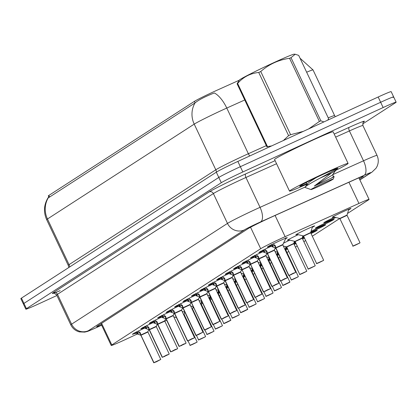<?xml version="1.0" encoding="UTF-8"?>
<svg xmlns="http://www.w3.org/2000/svg" width="417" height="417" viewBox="0 0 417 417"><rect width="100%" height="100%" fill="white"/><g stroke="black" fill="none" stroke-linecap="round" stroke-linejoin="round"><path stroke-width="0.63" d="M209.532 298.311A10.368 0.396 -25.3 0 1 211.044 297.629M211.341 298.254A10.368 0.396 -25.3 0 1 209.85 298.989M217.966 292.859A10.368 0.396 -25.3 0 1 219.478 292.176M219.775 292.802A10.368 0.396 -25.3 0 1 218.284 293.537M226.4 287.407A10.368 0.396 -25.3 0 1 227.911 286.724M228.208 287.355A10.368 0.396 -25.3 0 1 226.718 288.09M234.834 281.955A10.368 0.396 -25.3 0 1 236.345 281.272M236.642 281.902A10.368 0.396 -25.3 0 1 235.152 282.637M243.267 276.507A10.368 0.396 -25.3 0 1 244.779 275.819M245.076 276.45A10.368 0.396 -25.3 0 1 243.585 277.185M251.701 271.055A10.368 0.396 -25.3 0 1 253.213 270.372M253.51 270.998A10.368 0.396 -25.3 0 1 252.019 271.733M260.135 265.603A10.368 0.396 -25.3 0 1 261.647 264.92M261.944 265.551A10.368 0.396 -25.3 0 1 260.453 266.286M268.569 260.151A10.368 0.396 -25.3 0 1 270.08 259.468M270.378 260.099A10.368 0.396 -25.3 0 1 268.887 260.833M277.003 254.704A10.368 0.396 -25.3 0 1 278.514 254.016M278.811 254.646A10.368 0.396 -25.3 0 1 277.321 255.381M285.437 249.251A10.368 0.396 -25.3 0 1 287.422 248.355M287.709 248.965A10.368 0.396 -25.3 0 1 285.754 249.929M293.87 243.799A10.368 0.396 -25.3 0 1 295.856 242.903M296.143 243.512A10.368 0.396 -25.3 0 1 294.188 244.482M302.304 238.347A10.368 0.396 -25.3 0 1 304.29 237.455M304.577 238.06A10.368 0.396 -25.3 0 1 302.622 239.03M310.738 232.9A10.368 0.396 -25.3 0 1 317.222 230.247A10.368 0.396 -25.3 0 1 311.056 233.577M311.087 231.31A10.368 0.396 -25.3 0 1 318.724 227.651A10.368 0.396 -25.3 0 1 325.656 224.794A10.368 0.396 -25.3 0 1 313.85 230.799A10.368 0.396 -25.3 0 1 310.847 232.149M327.157 222.198A10.368 0.396 -25.3 0 1 334.09 219.342A10.368 0.396 -25.3 0 1 322.284 225.347A10.368 0.396 -25.3 0 1 315.346 228.203A10.368 0.396 -25.3 0 1 327.157 222.198M335.81 217.492A10.368 0.396 -25.3 0 1 330.717 219.9A10.368 0.396 -25.3 0 1 323.78 222.756A10.368 0.396 -25.3 0 1 334.611 217.2M333.47 216.923A10.368 0.396 -25.3 0 1 332.213 217.304A10.368 0.396 -25.3 0 1 344.025 211.299A10.368 0.396 -25.3 0 1 350.958 208.443A10.368 0.396 -25.3 0 1 348.581 209.866M297.113 234.406A10.368 0.396 -25.3 0 1 295.862 234.787A10.368 0.396 -25.3 0 1 307.668 228.782A10.368 0.396 -25.3 0 1 314.606 225.925A10.368 0.396 -25.3 0 1 312.229 227.348M270.258 246.046A11.03 0.422 -25.3 0 1 267.344 247.099A11.03 0.422 -25.3 0 1 279.906 240.713A11.03 0.422 -25.3 0 1 287.287 237.674A11.03 0.422 -25.3 0 1 285.567 238.759M347.517 213.457L368.472 199.91A19.437 0.745 154.7 0 0 369.071 199.399A19.437 0.745 154.7 0 0 358.943 203.444L285.113 236.663A19.437 0.745 154.7 0 0 282.236 237.971A19.437 0.745 154.7 0 0 260.693 248.714L111.813 344.942A19.437 0.745 154.7 0 0 111.209 345.453A19.437 0.745 154.7 0 0 127.232 338.703L137.459 333.918M239.191 80.252L216.35 90.531A17.493 0.672 154.7 0 0 213.759 91.709A17.493 0.672 154.7 0 0 194.374 101.378L48.836 195.443A17.493 0.672 154.7 0 0 48.294 195.907L49.008 197.413M227.963 290.722L229.371 289.815M236.397 285.275L237.805 284.363M244.831 279.823L246.238 278.916M253.265 274.37L254.672 273.463M261.699 268.918L263.106 268.011M270.133 263.471L271.54 262.559M278.566 258.019L279.974 257.107M287 252.566L288.851 251.373M295.434 247.114L297.285 245.921M303.868 241.667L305.718 240.473M312.302 236.215L339.782 218.456M210.267 299.865A19.437 0.745 154.7 0 0 211.763 299.151M219.222 295.517A19.437 0.745 154.7 0 0 220.702 294.767M157 324.78L157.668 324.468M164.71 321.173L166.685 320.251M192.93 307.975L193.738 307.6M201.249 304.087L202.756 303.383M304.019 236.887A10.368 0.396 -25.3 0 1 302.414 237.601M302.653 236.762A10.368 0.396 -25.3 0 1 303.712 236.236M295.585 242.34A10.368 0.396 -25.3 0 1 293.98 243.054M294.22 242.214A10.368 0.396 -25.3 0 1 295.278 241.688M287.151 247.787A10.368 0.396 -25.3 0 1 285.546 248.501M285.786 247.667A10.368 0.396 -25.3 0 1 286.844 247.135M278.248 253.453A10.368 0.396 -25.3 0 1 277.112 253.953M277.352 253.114A10.368 0.396 -25.3 0 1 277.946 252.817M269.815 258.905A10.368 0.396 -25.3 0 1 268.678 259.405M268.918 258.566A10.368 0.396 -25.3 0 1 269.512 258.269M261.381 264.352A10.368 0.396 -25.3 0 1 260.244 264.858M260.484 264.018A10.368 0.396 -25.3 0 1 261.078 263.721M252.947 269.804A10.368 0.396 -25.3 0 1 251.811 270.305M252.05 269.471A10.368 0.396 -25.3 0 1 252.645 269.173M244.513 275.256A10.368 0.396 -25.3 0 1 243.377 275.757M243.617 274.923A10.368 0.396 -25.3 0 1 244.211 274.621M236.079 280.709A10.368 0.396 -25.3 0 1 234.943 281.209M235.183 280.37A10.368 0.396 -25.3 0 1 235.777 280.073M227.646 286.156A10.368 0.396 -25.3 0 1 226.509 286.661M226.749 285.822A10.368 0.396 -25.3 0 1 227.343 285.525M219.212 291.608A10.368 0.396 -25.3 0 1 218.075 292.114M218.315 291.274A10.368 0.396 -25.3 0 1 218.909 290.977M210.778 297.06A10.368 0.396 -25.3 0 1 209.642 297.561M209.881 296.727A10.368 0.396 -25.3 0 1 210.476 296.43M202.344 302.513A10.368 0.396 -25.3 0 1 201.208 303.013M201.447 302.174A10.368 0.396 -25.3 0 1 202.042 301.877M288.679 239.858A10.368 0.396 -25.3 0 1 287.428 240.239A10.368 0.396 -25.3 0 1 298.259 234.682M283.409 243.22A10.368 0.396 -25.3 0 1 289.825 240.135M274.975 248.673A10.368 0.396 -25.3 0 1 275.793 248.266M266.541 254.125A10.368 0.396 -25.3 0 1 267.36 253.718M258.107 259.577A10.368 0.396 -25.3 0 1 258.926 259.171M249.674 265.03A10.368 0.396 -25.3 0 1 250.492 264.618M241.24 270.477A10.368 0.396 -25.3 0 1 242.058 270.07M232.806 275.929A10.368 0.396 -25.3 0 1 233.624 275.522M224.372 281.381A10.368 0.396 -25.3 0 1 225.19 280.975M215.938 286.833A10.368 0.396 -25.3 0 1 216.757 286.422M207.504 292.281A10.368 0.396 -25.3 0 1 208.323 291.874M199.071 297.733A10.368 0.396 -25.3 0 1 199.889 297.326M190.637 303.185A10.368 0.396 -25.3 0 1 191.455 302.778M182.203 308.637A10.368 0.396 -25.3 0 1 183.021 308.226M173.769 314.084A10.368 0.396 -25.3 0 1 174.587 313.678M261.824 251.498A11.03 0.422 -25.3 0 1 258.91 252.551A11.03 0.422 -25.3 0 1 271.139 246.317M253.39 256.95A11.03 0.422 -25.3 0 1 250.476 258.003A11.03 0.422 -25.3 0 1 262.705 251.769M244.956 262.402A11.03 0.422 -25.3 0 1 242.042 263.455A11.03 0.422 -25.3 0 1 254.271 257.221M236.522 267.855A11.03 0.422 -25.3 0 1 233.609 268.902A11.03 0.422 -25.3 0 1 245.837 262.668M228.089 273.302A11.03 0.422 -25.3 0 1 225.175 274.355A11.03 0.422 -25.3 0 1 237.403 268.121M219.655 278.754A11.03 0.422 -25.3 0 1 216.741 279.807A11.03 0.422 -25.3 0 1 228.969 273.573M211.221 284.206A11.03 0.422 -25.3 0 1 208.307 285.259A11.03 0.422 -25.3 0 1 220.536 279.025M202.787 289.659A11.03 0.422 -25.3 0 1 199.873 290.706A11.03 0.422 -25.3 0 1 212.102 284.472M194.353 295.106A11.03 0.422 -25.3 0 1 191.439 296.159A11.03 0.422 -25.3 0 1 203.668 289.924M185.919 300.558A11.03 0.422 -25.3 0 1 183.006 301.611A11.03 0.422 -25.3 0 1 195.234 295.377M177.486 306.01A11.03 0.422 -25.3 0 1 174.572 307.063A11.03 0.422 -25.3 0 1 186.8 300.829M169.052 311.463A11.03 0.422 -25.3 0 1 166.138 312.51A11.03 0.422 -25.3 0 1 178.367 306.281M160.618 316.91A11.03 0.422 -25.3 0 1 157.704 317.962A11.03 0.422 -25.3 0 1 169.933 311.728M152.184 322.362A11.03 0.422 -25.3 0 1 149.27 323.415A11.03 0.422 -25.3 0 1 161.499 317.181M143.75 327.814A11.03 0.422 -25.3 0 1 140.837 328.867A11.03 0.422 -25.3 0 1 153.065 322.633M135.317 333.266A11.03 0.422 -25.3 0 1 132.403 334.319A11.03 0.422 -25.3 0 1 144.631 328.085M244.748 99.976L226.775 108.06A22.68 9.972 -114.2 0 0 214.38 92.97L212.008 93.877C203.986 97.156 198.336 100.163 195.057 102.9L48.799 197.554L48.122 197.653L48.888 197.163M56.926 295.512L38.838 303.816A19.437 0.745 -25.3 0 1 25.833 309.174L23.342 303.904A19.437 0.745 -25.3 0 1 23.941 303.394L218.805 177.449A19.437 0.745 -25.3 0 1 240.343 166.701L380.653 102.269A19.437 0.745 -25.3 0 1 393.658 96.916L391.167 91.646A19.437 0.745 -25.3 0 0 378.162 96.999L237.852 161.431A19.437 0.745 -25.3 0 0 216.314 172.179L21.449 298.124A19.437 0.745 -25.3 0 0 20.85 298.635L23.342 303.904A19.437 0.745 -25.3 0 1 23.941 303.394L218.805 177.449A19.437 0.745 -25.3 0 1 240.343 166.701L380.653 102.269A19.437 0.745 -25.3 0 1 393.658 96.916A19.437 0.745 -25.3 0 1 393.059 97.427M359.407 178.945L362.754 176.782A19.437 0.745 154.7 0 0 363.353 176.271A19.437 0.745 154.7 0 0 353.225 180.316L272.39 216.684A19.437 0.745 154.7 0 0 269.512 217.992A19.437 0.745 154.7 0 0 247.969 228.74L97.26 326.151A19.437 0.745 154.7 0 0 96.655 326.662A19.437 0.745 154.7 0 0 101.508 324.926M25.833 309.174A19.437 0.745 -25.3 0 1 26.433 308.658L221.291 182.714A19.437 0.745 -25.3 0 1 242.835 171.971L383.145 107.539A19.437 0.745 -25.3 0 1 396.15 102.181A19.437 0.745 -25.3 0 1 395.551 102.697L362.608 123.985M273.046 243.882L275.309 245.686L275.877 247.969L274.746 245.076M288.772 275.46L291.374 274.568L288.689 275.543L275.825 248.063A0.323 0.313 55.7 0 0 275.799 248.021L269.2 245.686M282.648 244.925L275.903 248.011A0.323 0.308 58.2 0 0 275.877 247.969M275.799 248.021L274.954 246.014M289.017 275.475L293.115 273.291L295.523 272.504L288.939 275.528M288.851 275.413L275.903 248.016L282.762 244.821M280.167 245.894L282.768 244.821L285.822 238.227A9.476 0.365 -25.3 0 0 285.525 238.248M271.227 244.675L274.834 245.978M273.234 247.026L272.233 244.915L270.091 245.999M323.529 260.406L321.278 261.428M321.293 261.454L323.493 260.432M308.085 233.864L303.654 236.116L310.602 232.868M323.509 260.427L316.607 263.508L303.446 235.944L310.66 232.545L312.552 226.53M359.881 242.923L357.635 243.945M357.645 243.971L359.845 242.949M344.437 216.381L340.011 218.633L346.954 215.386M359.866 242.944L352.959 246.025L339.798 218.461L347.012 215.063L348.904 209.047M264.613 249.335L266.875 251.138L267.443 253.421L266.312 250.523M267.474 253.479L267.391 253.515A0.323 0.313 55.7 0 0 267.365 253.468L260.766 251.138M274.214 250.377L267.469 253.463A0.323 0.308 58.2 0 0 267.443 253.421M267.365 253.468L266.52 251.467M280.339 280.912L282.94 280.016L280.255 280.99L267.386 253.52M280.584 280.928L284.681 278.738L287.089 277.951L280.505 280.98M280.417 280.86L267.469 253.468L271.733 251.347M262.793 250.122L266.4 251.43M264.8 252.478L263.799 250.367L261.657 251.446M256.179 254.782L258.441 256.585L259.009 258.868L257.878 255.975M271.905 286.364L274.506 285.468L271.821 286.443L258.957 258.962A0.323 0.313 55.7 0 0 258.931 258.921L252.332 256.591M265.78 255.829L259.035 258.915A0.323 0.308 58.2 0 0 259.009 258.868M258.931 258.921L258.087 256.919M272.15 286.38L276.247 284.191L278.655 283.404L272.072 286.427M263.299 256.794L258.957 258.967M271.983 286.312L259.035 258.921M254.36 255.574L257.967 256.877M255.366 255.809L253.223 256.898M247.745 260.234L250.007 262.038L250.575 264.321L249.444 261.428M263.471 291.817L266.072 290.92L263.388 291.895L250.523 264.414A0.323 0.313 55.7 0 0 250.497 264.373L243.898 262.038M257.346 261.277L250.601 264.362A0.323 0.308 58.2 0 0 250.575 264.321M250.497 264.373L249.653 262.371M263.716 291.832L267.813 289.643L270.221 288.856L263.638 291.879M263.549 291.764L250.601 264.368M254.865 262.246L250.601 264.362M250.607 264.383L263.388 291.895M245.926 261.026L249.533 262.329M246.932 261.261L244.789 262.35M239.311 265.686L241.573 267.49L242.141 269.773L241.01 266.88M255.037 297.269L257.638 296.372L254.954 297.347L242.089 269.867A0.323 0.313 55.7 0 0 242.063 269.825L235.464 267.49M248.913 266.729L242.168 269.815A0.323 0.308 58.2 0 0 242.141 269.773M242.063 269.825L241.219 267.818M255.282 297.279L259.379 295.095L261.787 294.308L255.204 297.331M255.115 297.217L242.089 269.872L254.954 297.347M246.431 267.698L242.168 269.815M237.492 266.479L241.099 267.782M239.494 268.829L238.498 266.718L236.356 267.803M315.096 265.858L312.844 266.875M312.859 266.906L315.059 265.884M299.651 239.311L295.22 241.563L302.169 238.321M315.075 265.874L308.173 268.96L295.012 241.396L302.247 237.971L302.799 235.97M306.662 271.311L304.41 272.327M304.426 272.358L306.625 271.337M291.217 244.763L286.787 247.015L293.735 243.773M306.641 271.326L299.74 274.412L286.578 246.843L293.813 243.419L294.366 241.422M298.228 276.763L295.976 277.779M295.992 277.805L298.191 276.789M285.301 249.225L284.884 249.298L285.358 248.897M284.769 249.058L285.379 248.871L285.932 246.874M307.256 183.975A32.396 1.246 -25.3 0 1 289.507 191.111A32.396 1.246 -25.3 0 1 326.407 172.346A32.396 1.246 -25.3 0 1 348.086 163.422A32.396 1.246 -25.3 0 1 335.602 170.464L332.396 175.031L314.324 186.055L331.447 178.101L333.808 176.667M289.507 191.111L274.563 159.502A32.396 1.246 -25.3 0 1 311.468 140.738A32.396 1.246 -25.3 0 1 333.147 131.814L348.086 163.422M306.719 183.657A21.126 0.813 -25.3 0 1 299.698 186.258A21.126 0.813 -25.3 0 1 323.759 174.061A21.126 0.813 -25.3 0 1 337.869 168.218A21.126 0.813 -25.3 0 1 335.341 169.907M237.091 83.781A34.986 1.345 -25.3 0 1 237.346 83.614A34.986 1.345 -25.3 0 1 237.627 83.431L267.49 146.602A34.986 1.345 -25.3 0 0 267.203 146.784A34.986 1.345 -25.3 0 0 266.953 146.951L237.091 83.781L239.275 80.132A30.451 1.168 -25.3 0 1 240.187 79.428A30.451 1.168 -25.3 0 1 269.226 64.776A30.451 1.168 -25.3 0 1 294.214 54.163L295.236 54.246L291.009 57.666L320.871 120.836L323.9 121.92M327.814 120.122L328.56 118.558L298.697 55.388L295.236 54.246M334.887 170.605C336.472 170.073 335.357 170.855 331.541 172.94L314.324 186.055M334.246 169.448L335.159 169.526L335.607 170.475M334.45 169.677C336.436 169.078 331.687 171.861 320.204 178.043L331.395 173.013M332.896 179.341A12.343 0.474 -25.3 0 1 320.965 185.357A12.343 0.474 -25.3 0 1 310.973 189.579A12.343 0.474 -25.3 0 1 311.337 189.24A12.343 0.474 -25.3 0 1 323.691 183.032A12.343 0.474 -25.3 0 1 333.277 179.039A12.343 0.474 -25.3 0 1 332.896 179.341M310.973 189.579L305.14 187.494L305.28 186.899C307.365 185.132 312.343 182.182 320.204 178.043M333.277 179.039L334.137 176.573L333.454 176.516L331.447 178.101M308.627 128.931L319.406 121.456A34.986 1.345 -25.3 0 1 320.871 120.836M283.383 140.524L288.6 135.65A34.986 1.345 -25.3 0 1 290.607 134.681L303.331 131.365M267.49 146.602L271.629 145.924M319.406 121.456L289.544 58.286A34.986 1.345 -25.3 0 1 291.009 57.666M288.6 135.65L258.743 72.48A34.986 1.345 -25.3 0 1 260.745 71.51L290.607 134.681M258.743 72.48C250.393 73.283 243.356 76.931 237.627 83.431M289.544 58.286C278.629 59.85 269.028 64.254 260.745 71.51M316.341 177.538L310.29 181.416L307.277 183.944L307.12 184.507L308.366 184.689M306.219 182.526L307.12 184.507M333.558 176.558L332.657 174.791M230.877 271.139L233.139 272.942L233.708 275.225L232.577 272.327M246.603 302.716L249.204 301.825L246.52 302.794L233.656 275.319A0.323 0.313 55.7 0 0 233.629 275.272L227.03 272.942M240.479 272.181L233.734 275.267A0.323 0.308 58.2 0 0 233.708 275.225M233.629 275.272L232.785 273.271M246.848 302.732L250.945 300.542L253.354 299.755L246.77 302.784M246.682 302.664L233.656 275.319M237.998 273.151L240.599 272.077L241.605 269.726M229.058 271.926L232.665 273.234M231.06 274.282L230.064 272.171L227.922 273.25M222.443 276.591L224.706 278.389L225.274 280.672L224.143 277.779M225.305 280.735L225.222 280.766A0.323 0.313 55.7 0 0 225.196 280.724L224.518 280.578M232.045 277.633L225.3 280.719A0.323 0.308 58.2 0 0 225.274 280.672M225.196 280.724L224.351 278.723M238.17 308.168L240.771 307.272L238.086 308.246L225.216 280.771M238.415 308.184L242.512 305.995L244.92 305.208L238.336 308.231M238.248 308.116L225.3 280.724L232.16 277.524M229.564 278.603L232.165 277.529L233.171 275.178M225.05 280.651L218.597 278.394M220.624 277.378L224.231 278.686M222.626 279.734L221.63 277.623L219.488 278.702M214.01 282.038L216.272 283.841L216.84 286.125L215.709 283.232M229.736 313.62L232.337 312.724L229.652 313.699L216.788 286.218A0.323 0.313 55.7 0 0 216.762 286.177L210.163 283.841M223.611 283.08L216.866 286.166A0.323 0.308 58.2 0 0 216.84 286.125M216.762 286.177L215.917 284.175M229.981 313.636L234.078 311.447L236.486 310.66L229.903 313.683M229.814 313.568L216.866 286.171L221.13 284.05M212.19 282.83L215.797 284.133M214.192 285.186L213.196 283.07L211.054 284.154M289.794 282.21L287.542 283.232M287.558 283.258L289.898 281.991L276.951 254.594L276.45 254.751M276.867 254.672L276.924 254.349M289.898 281.991L282.872 285.311C284.144 284.879 280.365 286.562 285.556 284.342L289.726 282.252M276.335 254.511L276.945 254.323L277.498 252.321M281.36 287.662L279.109 288.679M279.124 288.71L281.324 287.688M268.433 260.125L268.016 260.203L268.491 259.796M267.902 259.963L268.512 259.775L269.064 257.774M272.927 293.115L270.675 294.131M270.69 294.162L272.89 293.141M260 265.577L259.582 265.65L260.057 265.248M259.468 265.415L260.078 265.228L260.63 263.226M205.576 287.49L207.838 289.294L208.406 291.577L207.275 288.684M221.302 319.073L223.903 318.176L221.218 319.151L208.354 291.671A0.323 0.313 55.7 0 0 208.328 291.629L201.729 289.294M215.177 288.533L208.432 291.619A0.323 0.308 58.2 0 0 208.406 291.577M208.328 291.629L207.484 289.622M221.547 319.083L225.644 316.899L228.052 316.112L221.469 319.135M221.38 319.021L208.432 291.624L212.696 289.502M203.757 288.283L207.364 289.586M205.758 290.633L204.763 288.522L202.62 289.606M197.142 292.942L199.404 294.746L199.972 297.029L198.841 294.131M206.743 293.985L199.92 297.123A0.323 0.313 55.7 0 0 199.894 297.081L193.295 294.746M212.946 324.473L219.811 321.278L215.469 323.628L212.785 324.598L215.469 323.628L217.236 322.487L212.946 324.473L199.998 297.071A0.323 0.308 58.2 0 0 199.972 297.029M199.894 297.081L199.05 295.074M199.748 297.003L212.785 324.598M212.868 324.52L199.915 297.128M213.113 324.535L217.523 322.503L213.035 324.588M204.262 294.955L199.998 297.071M195.323 293.735L198.93 295.038M196.329 293.964L194.186 295.059M188.708 298.395L190.97 300.198L191.539 302.476L190.407 299.583M204.434 329.972L207.035 329.076L208.802 327.934L204.512 329.92L211.377 326.73L207.035 329.081L204.351 330.05L191.486 302.575A0.323 0.313 55.7 0 0 191.46 302.528L184.861 300.198M198.31 299.437L191.565 302.523A0.323 0.308 58.2 0 0 191.539 302.476M191.46 302.528L190.616 300.527M204.679 329.988L209.089 327.955L204.601 330.035M204.512 329.92L191.314 302.455M195.828 300.407L198.429 299.333L199.435 296.982M186.889 299.182L190.496 300.49M187.895 299.416L185.753 300.506M180.274 303.842L182.537 305.645L183.105 307.928L181.974 305.036M189.876 304.89L183.053 308.022A0.323 0.313 55.7 0 0 183.027 307.981L176.427 305.651M196.079 335.372L202.943 332.177L198.601 334.528L195.917 335.503L198.601 334.528L200.368 333.386L196.079 335.372L183.131 307.975A0.323 0.308 58.2 0 0 183.105 307.928M183.027 307.981L182.182 305.979M196 335.424L183.047 308.027M196.245 335.44L200.655 333.402L196.167 335.487M187.395 305.854L183.131 307.97M178.455 304.634L182.062 305.937M180.457 306.99L179.461 304.879L177.319 305.958M171.84 309.294L174.103 311.098L174.671 313.381L173.54 310.488M187.567 340.877L190.168 339.98L187.483 340.955L174.619 313.475A0.323 0.313 55.7 0 0 174.593 313.433L167.994 311.098M181.442 310.337L174.697 313.422A0.323 0.308 58.2 0 0 174.671 313.381M174.593 313.433L173.748 311.431M187.812 340.887L191.909 338.703L194.317 337.916L187.733 340.939M187.645 340.825L174.697 313.428L181.557 310.232M178.961 311.306L181.562 310.238L182.568 307.882M170.021 310.086L173.628 311.39M172.023 312.437L171.027 310.326L168.885 311.41M264.378 298.64L260.255 300.693C255.063 302.914 258.842 301.23 257.57 301.668L262.241 299.583M262.257 299.609L264.456 298.593M251.566 271.029L251.149 271.102L251.623 270.701M251.034 270.862L251.644 270.675L252.196 268.678M256.059 304.014L253.807 305.036M253.823 305.062L256.022 304.045M243.132 276.476L242.715 276.554L243.189 276.153M242.6 276.315L243.21 276.127L243.763 274.125M247.625 309.466L245.373 310.483M245.389 310.514L247.729 309.247L234.781 281.85L234.281 282.007L234.698 281.928M247.729 309.247L240.703 312.568C241.975 312.13 238.196 313.819 243.387 311.598L247.557 309.508M234.166 281.767L234.776 281.579L235.329 279.578M239.191 314.918L236.939 315.935M236.955 315.966L239.155 314.944M226.264 287.381L225.847 287.459M225.733 287.219L226.342 287.032L226.895 285.03M230.757 320.371L228.506 321.387M228.521 321.418L230.862 320.147L217.914 292.755L217.413 292.906L217.83 292.833M230.862 320.147L223.835 323.472C225.107 323.034 221.328 324.718 226.52 322.497L230.684 320.412M217.299 292.671L217.909 292.479L218.461 290.482M163.407 314.746L165.664 316.55L166.237 318.833L165.106 315.94M179.133 346.324L181.734 345.432L179.049 346.402L166.185 318.927A0.323 0.313 55.7 0 0 166.159 318.885L159.56 316.55M173.008 315.789L166.263 318.875A0.323 0.308 58.2 0 0 166.237 318.833M166.159 318.885L165.314 316.878M179.378 346.339L183.475 344.15L185.883 343.368L179.3 346.391M179.211 346.277L166.263 318.88L170.527 316.758M161.588 315.539L165.195 316.842M163.589 317.89L162.594 315.778L160.451 316.863M154.973 320.199L157.23 322.002L157.803 324.28L156.672 321.387M170.699 351.776L173.3 350.879L170.616 351.854L157.751 324.379A0.323 0.313 55.7 0 0 157.725 324.332L151.126 322.002M164.574 321.241L157.829 324.327A0.323 0.308 58.2 0 0 157.803 324.28M157.725 324.332L156.881 322.331M170.944 351.792L175.041 349.602L177.449 348.815L170.866 351.844M170.777 351.724L157.829 324.332L162.093 322.211M153.154 320.986L156.761 322.294M155.155 323.342L154.16 321.231L152.017 322.31M146.539 325.646L148.796 327.449L149.369 329.732L148.238 326.839M162.265 357.228L164.866 356.332L162.182 357.306L149.317 329.826A0.323 0.313 55.7 0 0 149.291 329.784L142.692 327.454M156.14 326.693L149.395 329.774A0.323 0.308 58.2 0 0 149.369 329.732M149.291 329.784L148.447 327.783M162.51 357.244L166.607 355.055L169.015 354.268L162.432 357.291M162.343 357.176L149.395 329.779L156.255 326.584M153.659 327.658L156.26 326.589L157.266 324.238M144.72 326.438L148.327 327.741M145.726 326.673L143.584 327.762M138.105 331.098L140.362 332.902L140.936 335.185L139.804 332.292M147.707 332.141L140.883 335.278A0.323 0.313 55.7 0 0 140.857 335.237L134.258 332.902M153.909 362.628L160.774 359.433L156.432 361.784L153.748 362.759L156.432 361.784L158.199 360.642L153.909 362.628L140.962 335.226A0.323 0.308 58.2 0 0 140.936 335.185M140.857 335.237L140.013 333.235M140.883 335.284L153.748 362.759M153.831 362.681L140.878 335.284M154.076 362.696L158.486 360.658L153.998 362.743M145.225 333.11L140.962 335.226M136.286 331.89L139.893 333.193M137.292 332.125L135.15 333.214M222.209 325.896L218.086 327.95C212.894 330.17 216.673 328.487 215.401 328.924L220.072 326.839M220.087 326.865L222.287 325.849M209.397 298.28L208.98 298.358L209.454 297.957M208.865 298.119L209.475 297.931L210.027 295.934M213.89 331.27L211.638 332.292M211.654 332.318L213.853 331.296M200.963 303.732L200.546 303.811L201.02 303.409M200.431 303.571L201.041 303.383L201.593 301.382M205.456 336.722L203.204 337.739M203.22 337.77L205.419 336.748M192.529 309.185L192.112 309.263L192.586 308.856M191.997 309.023L192.607 308.835L193.16 306.834M197.022 342.175L194.77 343.191M194.786 343.222L196.986 342.201M184.095 314.637L183.678 314.71L184.152 314.309M183.563 314.475L184.173 314.282L184.726 312.286M275.095 215.469L285.113 236.663M48.836 195.443L49.592 197.038M194.374 101.378L195.083 102.879M250.554 227.26L260.693 248.714M348.925 182.25L358.943 203.444M101.602 323.342L111.813 344.942M69.665 266.963A6.479 6.219 57.1 0 0 69.045 264.644L215.803 169.792A25.917 0.996 -25.3 0 1 244.518 155.463A25.917 0.996 -25.3 0 1 248.36 153.717L266.327 145.632M68.242 265.327A25.917 0.996 -25.3 0 1 69.045 264.644L47.465 218.988A25.917 0.996 154.7 0 0 46.662 219.67L68.242 265.327L68.836 267.5M249.71 155.989A6.479 2.846 65.8 0 1 248.36 153.717L226.775 108.06A25.917 0.996 154.7 0 0 222.939 109.807A25.917 0.996 154.7 0 0 194.218 124.13A22.68 21.773 -122.9 0 1 195.057 102.9M48.304 197.752A22.68 21.773 57.1 0 0 47.465 218.988L194.218 124.13L215.803 169.792A6.479 6.219 57.1 0 1 216.423 172.112M300.037 58.224L313.037 69.931A25.917 0.996 154.7 0 0 306.651 72.209M21.449 298.124L26.433 308.658M216.314 172.179L221.291 182.714M237.852 161.431L242.835 171.971M378.162 96.999L383.145 107.539M328.231 117.87A25.917 0.996 -25.3 0 1 334.616 115.592L335.278 116.692M359.829 179.842L370.437 172.982A12.958 0.495 154.7 0 0 364.088 175.338L260.615 221.891A12.958 0.495 154.7 0 0 258.696 222.761A12.958 0.495 154.7 0 0 244.336 229.923L88.446 330.681A12.958 0.495 154.7 0 0 96.718 327.454A12.958 0.495 154.7 0 0 98.73 326.521L101.623 325.166M98.631 326.563A12.958 1.376 -115.1 0 0 98.683 326.553L96.593 327.522C85.417 332.443 88.576 331.082 84.781 332.109L79.392 331.901C75.472 330.837 72.61 328.492 70.796 324.853A25.917 0.996 -25.3 0 1 71.599 324.171L227.484 223.413A25.917 0.996 -25.3 0 1 256.205 209.084A25.917 0.996 -25.3 0 1 260.041 207.343L245.931 177.486A25.917 0.996 154.7 0 0 242.095 179.232A25.917 0.996 154.7 0 0 213.374 193.561L57.483 294.319A25.917 0.996 154.7 0 0 56.686 295.001C54.194 293.088 53.131 292.494 53.496 293.219M60.142 290.649A29.159 1.121 -25.3 0 1 53.272 292.687L209.162 191.935A3.242 3.112 -122.9 0 1 213.374 193.561L227.484 223.413A12.958 12.442 57.1 0 0 244.336 229.923M101.623 325.177L98.683 326.553A12.958 1.376 -115.1 0 0 98.73 326.521M209.162 191.935A29.159 1.121 -25.3 0 1 241.474 175.812A29.159 1.121 -25.3 0 1 245.79 173.853L275.111 160.66M334.21 134.071L349.264 127.3A29.159 1.121 -25.3 0 1 363.556 121.999L363.389 122.103M332.776 174.619L363.515 160.79L349.404 130.938L335.654 137.12M364.088 175.338A12.958 5.697 -114.2 0 0 363.515 160.79A25.917 0.996 -25.3 0 1 377.02 155.395L362.91 125.538A25.917 0.996 154.7 0 0 349.404 130.938A3.242 1.423 65.8 0 1 349.264 127.3M260.615 221.891A12.958 5.697 -114.2 0 0 260.041 207.343L305.15 187.051M276.554 163.709L245.931 177.486A3.242 1.423 65.8 0 1 245.79 173.853M88.446 330.681A12.958 12.442 57.1 0 1 71.599 324.171L57.483 294.319A3.242 3.112 -122.9 0 0 53.272 292.687M370.437 172.982A12.958 12.442 57.1 0 0 371.938 172.158L376.04 168.218L377.01 166.519C378.678 162.812 378.683 159.106 377.02 155.395M362.576 176.407L362.754 176.782M275.825 247.75L282.768 244.555M275.653 247.943L288.689 275.543M272.515 246.739L271.769 245.16A0.646 0.318 -116.5 0 0 271.467 244.769M303.654 236.116L310.681 232.785L310.754 232.368M303.446 235.944L296.623 234.286A9.476 0.365 -25.3 0 1 296.607 234.255M340.011 218.633L347.033 215.302L347.106 214.885M339.798 218.461L332.974 216.804A9.476 0.365 -25.3 0 1 332.959 216.772M267.391 253.202L274.334 250.002L287.282 277.67M267.219 253.395L280.255 280.99M264.081 252.191L263.335 250.612A0.646 0.318 -116.5 0 0 263.033 250.216M258.957 258.655L265.9 255.454L278.848 283.122M258.785 258.848L271.821 286.443M256.366 257.93L255.366 255.819M255.647 257.638L254.902 256.059A0.646 0.318 -116.5 0 0 254.599 255.668M250.523 264.102L257.466 260.906L270.414 288.569M247.927 263.377L246.932 261.266M247.213 263.091L246.468 261.511A0.646 0.318 -116.5 0 0 246.166 261.12M242.089 269.554L249.032 266.359L261.98 294.021M238.779 268.543L238.034 266.963A0.646 0.318 -116.5 0 0 237.732 266.572M295.22 241.563L302.226 237.992M295.012 241.396L288.189 239.739A9.476 0.365 -25.3 0 1 288.173 239.707M286.787 247.015L293.792 243.445M298.129 276.831L293.99 278.89C288.799 281.11 292.578 279.426 291.306 279.864L298.207 276.779M233.656 275.006L240.599 271.806M233.484 275.199L246.52 302.794M233.734 275.267L240.593 272.077M230.346 273.995L229.6 272.416A0.646 0.318 -116.5 0 0 229.298 272.02M225.222 280.459L232.165 277.258M221.912 279.442L221.166 277.863A0.646 0.318 -116.5 0 0 220.864 277.472M216.788 285.906L223.731 282.71L236.679 310.373M216.616 286.104L229.652 313.699M213.478 284.894L212.733 283.315A0.646 0.318 -116.5 0 0 212.43 282.924M276.45 254.745L276.945 254.589M281.261 287.735L277.123 289.789C271.931 292.015 275.71 290.326 274.438 290.764L281.339 287.678M272.827 293.182L268.689 295.241C263.497 297.467 267.276 295.778 266.004 296.216L272.906 293.13M208.354 291.358L215.297 288.163L228.245 315.825M208.182 291.551L221.218 319.151M205.044 290.347L204.299 288.767A0.646 0.318 -116.5 0 0 203.996 288.376M199.92 296.81L206.863 293.61L219.811 321.278M197.324 296.086L196.329 293.975M196.61 295.799L195.865 294.22A0.646 0.318 -116.5 0 0 195.563 293.823M191.486 302.262L198.429 299.062M191.565 302.523L198.424 299.328M188.891 301.538L187.895 299.427M188.176 301.246L187.431 299.667A0.646 0.318 -116.5 0 0 187.129 299.276M183.053 307.71L189.996 304.514L202.943 332.177M182.881 307.908L195.917 335.503M179.743 306.698L178.997 305.119A0.646 0.318 -116.5 0 0 178.695 304.728M174.619 313.162L181.562 309.967M174.447 313.36L187.483 340.955M171.309 312.151L170.563 310.571A0.646 0.318 -116.5 0 0 170.261 310.18M255.96 304.087L251.821 306.146C246.629 308.366 250.408 306.683 249.137 307.115L256.038 304.035M225.847 287.454L226.322 287.052M239.092 314.986L234.953 317.045C229.762 319.271 233.541 317.582 232.269 318.02L239.17 314.934M166.185 318.614L173.128 315.419L186.076 343.082M166.013 318.807L179.049 346.402M162.875 317.603L162.13 316.023A0.646 0.318 -116.5 0 0 161.827 315.633M157.751 324.066L164.694 320.866L177.642 348.534M154.441 323.05L153.696 321.476A0.646 0.318 -116.5 0 0 153.393 321.08M149.317 329.513L156.26 326.318M149.145 329.711L162.182 357.306M146.721 328.794L145.726 326.683M146.007 328.502L145.262 326.923A0.646 0.318 -116.5 0 0 144.96 326.532M140.883 334.966L147.827 331.77L160.774 359.433M138.288 334.241L137.292 332.13M137.574 333.954L136.828 332.375A0.646 0.318 -116.5 0 0 136.526 331.984M213.791 331.343L209.652 333.402C204.46 335.622 208.239 333.939 206.968 334.371L213.869 331.286M205.357 336.79L201.218 338.849C196.026 341.075 199.806 339.386 198.534 339.824L205.435 336.738M196.923 342.242L192.784 344.301C187.593 346.527 191.372 344.838 190.1 345.276L197.001 342.19M358.886 177.845L369.071 199.399M100.956 323.759L111.209 345.453M48.127 197.653C43.837 204.737 43.352 212.076 46.662 219.67M313.037 69.931L334.616 115.592M396.15 102.181L393.658 96.916M70.796 324.853L56.686 295.001M362.91 125.538C363.014 122.405 363.228 121.206 363.556 121.946L363.181 122.202M359.881 179.951L371.938 172.158M295.716 272.218L282.768 244.821M285.827 237.648L285.822 238.227M316.607 263.508C317.879 263.075 314.1 264.759 319.292 262.538L323.43 260.479M323.634 260.187L310.686 232.79M352.959 246.025C354.231 245.592 350.452 247.276 355.644 245.055L359.782 242.996M359.986 242.704L347.038 215.308M274.334 250.002L275.34 247.922M265.9 255.454L266.906 253.374M257.466 260.906L258.472 258.827M249.032 266.359L250.038 264.274M308.173 268.96C309.445 268.522 305.666 270.211 310.858 267.985L314.997 265.926M315.2 265.639L302.252 238.243M299.74 274.412C301.011 273.974 297.232 275.663 302.424 273.437L306.563 271.378M306.766 271.086L293.818 243.695M286.578 246.843L283.351 246.061M291.306 279.864L289.242 275.496M298.332 276.539L285.384 249.147M277.644 252.176L274.918 251.514M306.328 182.834L305.724 182.782M307.277 183.944L305.103 187.108M253.546 299.474L240.599 272.077M224.518 280.573L225.138 280.844L238.086 308.246M245.113 304.926L232.165 277.529M223.731 282.71L224.737 280.631M282.872 285.311L280.808 280.943M269.21 257.623L266.484 256.966M274.438 290.764L272.374 286.396M281.465 287.443L268.517 260.046M260.776 263.075L258.05 262.413M266.004 296.216L263.94 291.848M273.031 292.89L260.083 265.499M252.342 268.527L249.616 267.865M215.297 288.163L216.303 286.078M206.863 293.61L207.869 291.53M211.377 326.73L198.429 299.333M204.351 330.05L191.398 302.659M189.996 304.514L191.002 302.434M194.51 337.629L181.562 310.238M257.57 301.668L255.506 297.3M264.597 298.343L251.649 270.951M243.909 273.979L241.182 273.317M249.137 307.115L247.072 302.747M256.163 303.795L243.215 276.398M235.475 279.426L232.749 278.77M240.703 312.568L238.639 308.199M227.041 284.879L224.315 284.222M232.269 318.02L230.205 313.652M239.295 314.699L226.348 287.303M218.607 290.331L215.881 289.669M223.835 323.472L221.771 319.104M210.173 295.783L207.447 295.121M173.128 315.419L174.134 313.334M170.616 351.854L157.662 324.462M164.694 320.866L165.7 318.786M169.208 353.986L156.26 326.589M147.827 331.77L148.833 329.685M215.401 328.924L213.337 324.551M222.428 325.599L209.48 298.202M201.739 301.236L199.013 300.574M206.968 334.371L204.903 330.003M213.994 331.051L201.046 303.654M193.306 306.683L190.579 306.026M198.534 339.824L196.47 335.456M205.56 336.503L192.612 309.106M184.872 312.135L182.146 311.473M190.1 345.276L188.036 340.908M197.126 341.95L184.178 314.559M176.438 317.587L173.712 316.925"/></g></svg>
